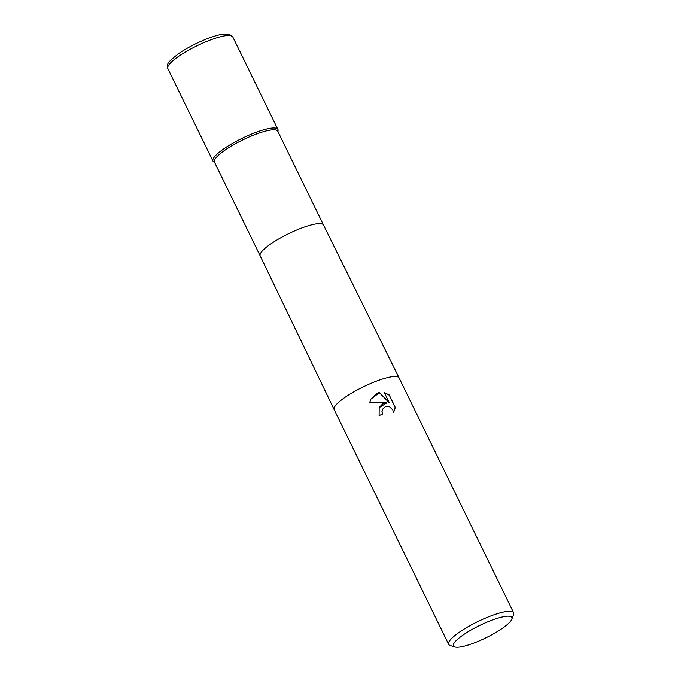 <?xml version="1.0" encoding="UTF-8"?>
<svg xmlns="http://www.w3.org/2000/svg" width="681" height="681" viewBox="0 0 681 681"><rect width="100%" height="100%" fill="white"/><g stroke="black" fill="none" stroke-linecap="round" stroke-linejoin="round"><path stroke-width="1.02" d="M323.501 224.985A35.225 7.5 -26 0 0 292.949 231.634A35.225 7.5 -26 0 0 260.5 253.434A35.225 7.5 -26 0 0 260.185 255.869A35.225 7.5 -26 0 1 260.185 255.869L214.447 162.078A35.225 7.5 -26 0 1 214.753 159.643A35.225 7.5 -26 0 1 247.22 137.826A35.225 7.5 -26 0 1 277.754 131.203L323.501 224.994A35.225 7.5 -26 0 1 323.501 224.994L399.092 377.921A36.127 7.695 -26 0 1 399.1 377.929L513.593 612.679A36.127 7.695 -26 0 1 513.551 614.568L511.848 619.131A32.509 6.929 -26 0 1 477.585 641.579A32.509 6.929 -26 0 1 454.814 646.95A32.509 6.929 -26 0 1 487.758 621.796A32.509 6.929 -26 0 1 511.848 619.131M214.651 162.504L213.647 161.848A36.127 7.695 -26 0 1 213.281 158.605A36.127 7.695 -26 0 1 248.633 135.315A36.127 7.695 -26 0 1 278.069 130.429L277.967 131.629M382.594 403.918L386.885 402.803L369.792 402.233L370.949 399.015L377.334 393.124L379.496 392.511L389.345 402.811L384.399 392.665L389.174 394.886L395.278 407.4L394.214 410.932L393.371 412.303L392.792 409.843L389.592 406.795L387.429 406.319L385.293 406.702L382.62 409.145L382.032 411.469L382.603 414.014A36.127 7.695 154 0 0 379.113 415.623L379.189 407.51L382.594 403.918M454.814 646.95L450.175 645.477A36.127 7.695 -26 0 1 448.66 644.345A36.127 7.695 -26 0 1 486.779 617.522A36.127 7.695 -26 0 1 513.593 612.679M382.45 414.082L381.939 411.647L382.569 409.247M394.171 411.035L395.184 407.587L389.174 394.886M379.147 407.604L386.885 402.803M389.081 395.074L384.518 392.911M389.345 402.811L379.402 392.699L370.898 399.109M214.524 162.248A36.127 7.695 -26 0 1 212.966 161.108A36.127 7.695 -26 0 1 251.085 134.276A36.127 7.695 -26 0 1 277.899 129.433A36.127 7.695 -26 0 1 277.839 131.365M260.185 255.869L334.158 409.587A36.127 7.695 -26 0 1 334.158 409.587A36.127 7.695 -26 0 1 334.482 407.102A36.127 7.695 -26 0 1 372.277 382.773A36.127 7.695 -26 0 1 399.092 377.921M232.774 36.91L228.756 34.11L223.828 34.05C218.669 34.705 212.166 36.646 204.326 39.89C195.166 43.737 186.926 48.096 179.614 52.973C164.479 64.329 167.696 64.491 167.832 68.577A36.127 7.695 -26 0 1 205.951 41.754A36.127 7.695 -26 0 1 232.774 36.91L277.899 129.433M334.158 409.596L448.66 644.345M167.832 68.577L212.966 161.108"/></g></svg>
